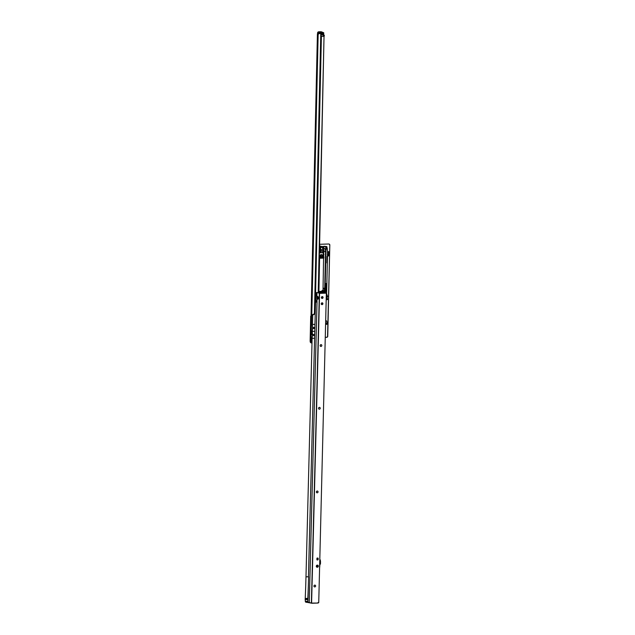 <?xml version="1.0" encoding="UTF-8"?>
<svg xmlns="http://www.w3.org/2000/svg" width="635" height="635" viewBox="0 0 635 635"><rect width="100%" height="100%" fill="white"/><g stroke="black" fill="none" stroke-linecap="round" stroke-linejoin="round"><path stroke-width="0.95" d="M312.706 328.62L312.563 327.7M312.523 334.264A1.738 0.627 -91.9 0 1 312.047 334.645A1.738 0.627 -91.9 0 1 311.904 334.534A1.738 0.627 -91.9 0 1 311.467 332.946A1.738 0.627 -91.9 0 1 311.793 331.335A1.738 0.627 -91.9 0 1 312.126 331.208A1.738 0.627 -91.9 0 1 312.309 331.359M311.547 333.661L311.499 332.232M312.547 328.7L312.531 328.128M311.483 333.232L311.467 332.661M323.62 33.742L321.445 32.806L321.469 31.821L323.667 32.758M318.445 34.131L317.5 33.957L317.579 32.996A1.159 1.064 111.4 0 1 318.683 31.813L320.611 31.75L320.858 32.734M321.104 32.766L323.683 33.766L321.445 32.806M320.611 31.75L321.469 31.821M318.206 292.87L324.041 35.766L318.564 293.013M323.842 35.147A0.992 0.913 111.4 0 1 324.041 35.766M323.842 35.02A0.992 0.913 111.4 0 1 324.398 35.909M320.373 33.679A0.992 0.913 -68.6 0 1 321.119 34.623L320.762 34.488A0.992 0.913 -68.6 0 0 319.857 33.536L317.5 33.957M321.119 34.623L314.444 312.872L320.762 34.488M312.015 342.797L311.626 342.646A1.651 0.595 -91.9 0 1 311.071 340.781L311.634 316.063L312.102 314.738L313.222 314.698A1.651 1.524 -68.6 0 0 314.801 313.007M311.015 315.952L311.118 315.198L312.039 315.166L311.507 314.611L312.865 314.555A1.651 1.524 -68.6 0 0 314.444 312.872M312.595 329.033A1.738 0.627 -91.9 0 1 312.69 327.136M311.626 342.646L310.705 342.678L311.999 343.186M310.705 342.678A1.651 0.595 -91.9 0 1 310.142 340.812L310.705 316.095L311.666 315.928M311.118 315.198L311.507 314.611L311.118 315.198M321.31 34.734L323.001 34.679A4.135 1.484 88.1 0 0 322.302 33.901A4.135 1.484 88.1 0 0 322.072 33.853A4.135 1.484 88.1 0 0 321.731 33.98M321.524 34.052L321.945 34.179A4.135 1.484 88.1 0 0 321.834 34.06L321.929 34.06A4.135 1.484 -91.9 0 1 322.072 34.211L321.429 34.052M321.715 33.917L322.366 34.171L321.413 34.314L321.731 33.933A4.294 1.548 -91.9 0 1 323.159 34.488L323.001 34.679M321.096 35.6A3.969 1.429 -91.9 0 1 321.278 36.298L323.81 36.306L323.731 34.012M321.231 34.925L323.159 34.488A4.294 1.548 -91.9 0 1 323.731 36.274L321.112 36.362M320.437 32.139L320.08 33.552L319.969 32.893L318.151 32.949L318.468 33.822L319.953 33.449M320.365 33.655L320.524 32.179M323.731 36.274L323.779 33.917L320.588 32.774L321.04 34.211M320.921 34.004L321.056 32.734M321.31 254.564A1.159 1.064 111.4 0 1 322.366 255.675A1.159 1.064 111.4 0 1 321.262 256.85A1.159 1.064 111.4 0 1 320.207 255.746A1.159 1.064 111.4 0 1 321.31 254.564M321.453 256.429A0.659 0.611 -68.6 0 0 321.707 255.159A0.659 0.611 -68.6 0 0 320.865 255.675A0.659 0.611 -68.6 0 0 321.453 256.429M320.659 251.23L321.032 250.944L320.937 251.952L321.373 251.404L321.469 249.436L320.667 249.531L320.675 251.15M319.373 257.088A3.223 0.46 1.3 0 1 319.437 257.08L319.476 255.119M321.762 297.537L323.064 297.656M324.596 293.203L324.668 290.116L323.858 290.465L324.271 292.417L322.778 292.465M323.429 291.084L322.548 292.378M322.556 292.203L323.056 290.497L322.04 290.528L321.977 293.291L319.397 293.354M319.357 257.977L320.135 257.929L319.357 257.897M320.008 257.873L320.334 256.881L322.183 256.818L322.469 257.794L323.596 257.921L322.469 257.794M323.318 246.721L319.619 246.626L323.405 246.499L323.072 257.77M319.786 247.094L322.659 247.166L320.651 247.579L319.794 246.832M321.485 252.762L322.532 252.627L322.659 247.166M319.476 252.825L322.31 252.73M322.493 304.49L322.524 302.943M322.953 291.854L322.937 292.457M318.905 292.918L321.977 293.124M323.675 254.19L323.763 257.024M322.469 257.024L321.127 257.08M322.001 292.068L318.826 292.354L318.818 292.767M322.016 291.346L322.001 292.013L318.826 292.354L318.857 291.56M325.358 246.356A2.643 2.437 111.4 0 1 326.382 247.063L327.009 247.642A2.643 2.437 111.4 0 1 327.287 248.896L327.581 252.103M320.365 252.793L320.651 247.579M319.834 252.809L319.953 247.388M320.842 246.586L320.85 246.118L319.984 246.142L319.969 246.61M320.85 246.118L321.016 246.555M324.533 246.229L325.779 246.634L325.723 249.071L326.35 249.19L326.398 248.547A2.643 2.437 -68.6 0 0 325.906 246.944L323.667 246.34L323.644 247.34M321.119 249.515L321.104 250.96M320.818 247.237L322.644 247.134M323.405 246.499L323.31 257.81M321.469 249.476L320.667 249.531M323.398 254.151L323.985 254.317M326.636 293.664L327.501 255.437M324.668 290.116L325.588 249.357L326.112 248.999M325.588 249.357L326.025 249.063L325.025 293.187M325.096 292.362L325.168 290.949L325.644 292.576L325.096 292.362M325.858 249.007L325.906 246.944M321.096 250.833L320.635 250.762M319.921 247.277L320.826 247.356M323.596 257.921L323.906 257.35M320.977 246.578L322.04 246.483M320.135 257.929L320.024 257.223M325.66 291.997L325.104 292.013M319.754 292.036L319.73 291.394L319.294 292.108M319.595 258.175L323.882 258.08L319.595 258.27L318.913 291.592M322.485 257.246L320.913 257.651L321.024 257.032L321.342 257.635M321.024 257.032L320.191 257.135M320.921 257.262L320.151 257.334M323.763 250.619A3.175 2.175 99.1 0 1 323.802 251.142L323.342 251.341L323.866 251.285M323.675 250.746L323.747 250.325A3.175 2.175 99.1 0 0 323.501 249.626M323.62 251.666L323.636 250.976M324.231 292.052L323.199 292.084L324.279 292.171M323.58 288.869L324.215 288.885M323.342 288.25L324.707 288.163M324.279 292.211L322.985 292.076L324.207 292.013M326.676 324.406L325.914 324.112L326.676 324.406L327.144 323.628L326.715 321.096L326.001 320.691M326.541 299.72L327.033 299.704A0.492 0.46 -68.6 0 0 327.12 298.728L327.303 298.791A0.492 0.46 111.4 0 1 327.311 298.799L326.573 298.752M326.62 296.712L327.168 296.751A0.492 0.46 -68.6 0 0 327.128 295.775L326.977 295.783M326.906 247.602L326.922 246.967A0.492 0.46 -68.6 0 0 326.176 246.61L326.35 246.682A0.492 0.46 111.4 0 1 326.723 246.563M329.16 244.094A0.992 0.913 111.4 0 1 329.811 245.015L327.739 336.288A0.992 0.913 111.4 0 1 326.795 337.296L325.58 337.264M326.612 337.225A0.992 0.913 -68.6 0 0 327.565 336.217L327.739 336.288M329.811 245.015L327.565 336.217M329.636 244.943A0.992 0.913 -68.6 0 0 328.732 243.999L319.667 244.292M328.684 251.635L328.581 255.969L328.684 251.635L327.755 251.666L328.668 251.706M326.795 337.296L325.572 337.336M326.977 295.862L327.303 295.846A0.492 0.46 111.4 0 1 327.382 295.854M327.16 298.791L326.573 298.68M326.35 246.682L326.001 247.182M328.597 255.238L328.668 252.373M328.581 255.969L327.66 256L327.422 255.167L327.747 251.738M316.309 566.222A1.072 0.992 112.5 0 1 317.341 565.126A1.072 0.992 112.5 0 1 318.31 566.158A1.072 0.992 112.5 0 1 317.286 567.253A1.072 0.992 112.5 0 1 316.309 566.222M314.476 586.875A0.913 0.833 112.5 0 1 315.174 585.192A0.913 0.833 -67.5 0 0 313.968 585.875A0.913 0.833 -67.5 0 0 314.777 586.923A0.913 0.833 -67.5 0 0 315.143 585.184M316.905 492.776A0.913 0.833 112.5 0 1 317.603 491.101M319.032 409.123A0.913 0.833 -67.5 0 0 320.207 408.432A0.913 0.833 -67.5 0 0 319.405 407.384A0.913 0.833 -67.5 0 0 319.032 409.123A0.913 0.833 112.5 0 1 319.754 407.456M320.675 346.4A0.913 0.833 112.5 0 1 321.373 344.726M321.755 304.586A0.913 0.833 112.5 0 1 322.453 302.903M317.857 296.474A1.373 0.492 -91.9 0 1 318.318 298.029A1.373 0.492 -91.9 0 1 317.786 299.18A1.373 0.492 -91.9 0 1 317.675 299.101A1.373 0.492 -91.9 0 1 317.325 297.847A1.373 0.492 -91.9 0 1 317.587 296.569A1.373 0.492 -91.9 0 1 317.857 296.474A1.373 0.492 88.1 0 0 317.587 296.569A1.373 0.492 88.1 0 0 317.325 297.847A1.373 0.492 88.1 0 0 317.675 299.101A1.373 0.492 88.1 0 0 317.786 299.18A1.373 0.492 88.1 0 0 318.318 298.029A1.373 0.492 88.1 0 0 317.857 296.474M322.215 298.418A0.913 0.833 -67.5 0 0 322.588 296.68A0.913 0.833 -67.5 0 0 321.405 297.37A0.913 0.833 -67.5 0 0 322.215 298.418M322.755 296.783A0.913 0.833 -67.5 0 0 322.072 298.41M318.048 558.181A0.992 0.913 -67.5 0 0 317.206 558.49L316.817 559.705A0.992 0.913 -67.5 0 0 318.143 559.665L318.175 558.292A0.992 0.913 -67.5 0 0 316.849 558.34M317.198 492.823A0.913 0.833 -67.5 0 0 317.571 491.085A0.913 0.833 -67.5 0 0 316.397 491.776A0.913 0.833 -67.5 0 0 317.198 492.823M320.977 346.448A0.913 0.833 -67.5 0 0 321.35 344.71A0.913 0.833 -67.5 0 0 320.167 345.4A0.913 0.833 -67.5 0 0 320.977 346.448M322.056 304.625A0.913 0.833 -67.5 0 0 322.421 302.887A0.913 0.833 -67.5 0 0 321.247 303.578A0.913 0.833 -67.5 0 0 322.056 304.625M305.983 576.85A428.776 154.162 88.1 0 1 305.221 598.456L307.84 598.368L307.824 599.059L305.197 599.146L305.189 599.638L307.808 599.551L307.967 601.424L308.602 576.763L305.983 576.85L312.126 338.328A4.961 1.786 -91.9 0 1 312.563 335.542L312.587 334.558A4.961 1.786 -91.9 0 1 312.309 331.391A4.961 1.786 88.1 0 1 312.745 328.517L312.769 327.533A4.961 1.786 88.1 0 1 312.483 324.445L312.737 314.714M307.824 599.059L307.808 599.551M315.047 302.165L317.032 301.95L316.103 301.974L315.801 300.784L315.976 294.013A1.651 0.595 -91.9 0 1 316.524 292.608A1.651 0.595 -91.9 0 1 316.619 292.624L317.349 292.6M307.967 601.162L305.34 601.512A0.659 0.611 112.5 0 0 305.943 602.139L311.944 603.25L317.802 603.059A1.326 1.214 112.5 0 0 318.738 602.583L326.342 293.584L318.738 602.583M306.3 602.29A0.659 0.611 112.5 0 1 305.895 602.139M307.808 601.424L307.792 602.083L311.372 603.083L317.802 603.059M305.943 602.139L307.792 602.083M326.072 293.346A1.326 1.214 112.5 0 1 326.7 293.735M315.92 302.149L317.032 301.95L316.905 293.981A1.651 0.595 -91.9 0 1 317.444 292.576A1.651 0.595 -91.9 0 1 317.54 292.592L319.572 293.37L325.43 293.172A1.326 1.214 112.5 0 1 326.342 293.584M318.381 602.432A1.326 1.214 112.5 0 1 317.444 602.909M305.189 599.638L305.348 601.25M305.221 598.456L305.197 599.146M315.825 300.879L316.754 300.847M312.483 324.445L314.952 324.366L314.595 338.249L312.126 338.328M314.777 331.303L312.309 331.391M307.832 598.718L305.205 598.805M307.84 598.368A428.776 154.162 88.1 0 0 308.602 576.763M307.864 598.9L305.237 598.988M315.952 295.005A3.072 1.103 -91.9 0 0 315.325 297.418A3.072 1.103 -91.9 0 0 315.817 300.284A2.691 0.968 -91.9 0 1 315.785 300.212M315.262 296.029L315.69 296.029L315.484 295.426M316.143 301.744A3.969 1.429 -91.9 0 1 315.111 299.593M315.206 295.227A3.969 1.429 -91.9 0 1 315.984 293.973M315.976 294.203A3.802 1.365 88.1 0 0 315.19 296.013M315.127 298.736A3.802 1.365 88.1 0 0 316.143 301.506M317.833 297.418L317.778 298.212L317.833 297.418M317.302 566.579L317.317 565.793L317.302 566.579M317.286 567.253A1.072 0.992 112.5 0 1 316.309 566.222A1.072 0.992 112.5 0 1 317.341 565.126A1.072 0.992 112.5 0 1 318.31 566.158A1.072 0.992 112.5 0 1 317.286 567.253M317.579 559.594A0.564 0.516 -67.5 0 0 318.119 559.022A0.564 0.516 -67.5 0 0 317.603 558.482A0.564 0.516 -67.5 0 0 317.579 559.594M318.151 559.371A0.659 0.611 112.5 0 1 317.024 558.943A0.659 0.611 112.5 0 1 318.167 558.705M317.5 559.697A0.659 0.611 -67.5 0 0 318.016 559.776M317.984 559.8L317.175 559.832M319.635 567.611L319.81 559.483M320.072 563.928L320.5 561.626L319.849 559.53L320.27 559.911L319.635 567.634M320.27 559.911L320.492 561.618M323.652 33.671L323.667 32.687M315.563 293.934L321.405 36.393M318.159 33.98L311.785 314.595M315.349 293.941L321.191 36.393M311.634 316.063L310.705 316.095M311.071 340.781L310.142 340.812M318.072 33.536L317.571 33.552M321.112 35.187A4.294 1.548 -91.9 0 1 321.731 33.933M318.619 33.957L318.079 33.584L318.476 32.099L320.238 32.052M323.278 36.227A3.969 1.429 88.1 0 0 322.842 34.869M320.937 33.06L320.508 32.98L320.492 33.711M318.095 32.956L318.302 32.234M320.096 32.901L320.294 32.036L318.476 32.099L318.079 33.584M318.095 33.647L318.532 33.972M325.755 291.37L325.818 283.472L326.295 283.654L326.12 291.179L325.644 291.013M327.398 256.365L326.938 262.787M327.287 248.896L326.398 248.547M326.644 295.91L326.684 294.354M325.668 291.171L325.811 283.488M325.818 283.647L326.295 283.654M327.088 256.365L326.946 262.906M322.024 297.045A1.651 1.524 111.4 0 1 322.104 297.474L321.897 297.466A1.484 1.373 -68.6 0 0 321.866 297.251M322.104 297.474L323.08 297.585M327.001 294.553L326.969 296.045M322.016 291.298L318.841 291.505L322.024 291.219M322.016 291.417L319.405 291.695M322.001 292.013L318.897 292.275M321.723 291.33L319.73 291.394M320.897 251.857L320.913 251L320.897 251.857M323.509 249.237A3.246 2.222 99.1 0 1 323.413 253.468L323.509 249.214M323.794 251.436A3.175 2.175 99.1 0 1 323.715 252.024M323.715 252.047A3.175 2.175 99.1 0 1 323.588 252.54M323.58 252.563A3.175 2.175 99.1 0 1 323.421 252.984M321.389 251L320.953 250.944L320.873 251.928L320.611 251.547M324.255 251.404L325.549 251.293M325.922 323.937L326.874 324.31M325.938 323.223L327.128 323.691M325.938 323.151L327.144 323.628M326.001 320.818L326.715 321.096M326.001 320.715L326.62 320.953M327.12 298.728L327.168 296.751M327.104 296.759L326.858 298.775M327.485 252.301L328.414 252.278M327.366 252.96L328.295 252.928M327.335 254.437L328.255 254.405M327.422 255.167L328.351 255.135M327.652 255.929L328.573 255.897M314.952 324.366L315.524 302.149M308.443 576.77L314.595 338.249M319.572 293.37L311.587 603.099M319.357 293.346L311.372 603.083M309.285 602.218L317.032 301.95M316.73 300.752L315.801 300.784M316.905 293.981L315.976 294.013M315.92 300.919L316.849 300.895M314.69 334.486L312.587 334.558M314.849 328.446L312.745 328.517M314.873 327.462L312.769 327.533M314.666 335.47L312.563 335.542M320.445 564.086L320.5 561.65M323.691 33.703L323.715 32.718M317.421 34.036L311.047 314.889M321.627 34.211L321.127 35.266M321.675 34.068L322.072 33.853M325.652 291.005L325.826 283.48M322.985 292.076L323.723 249.626M323.548 247.309L325.58 249.952M324.318 290.457L324.707 288.266M317.444 292.576L316.524 292.608M315.928 296.037A0.524 0.524 0 0 1 315.912 296.069L315.484 296.085M316.127 301.855L315.055 301.887M315.984 293.918L315.238 293.941"/></g></svg>
